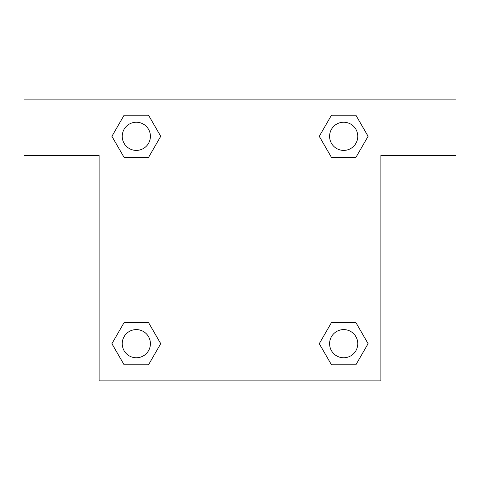 <?xml version="1.0" encoding="UTF-8"?>
<svg xmlns="http://www.w3.org/2000/svg" width="480" height="480" viewBox="0 0 480 480"><rect width="100%" height="100%" fill="white"/><g stroke="black" fill="none" stroke-linecap="round" stroke-linejoin="round"><path stroke-width="0.72" d="M342.336 157.452L355.878 157.452L331.482 157.452L319.278 136.32L331.482 115.188L355.878 115.188L368.082 136.32L355.878 157.452L331.482 157.452L342.336 157.452L331.482 157.452L319.254 136.338M124.122 157.452L148.518 157.452L124.122 157.452L111.918 136.32L124.122 115.188L148.518 115.188L160.722 136.32L148.518 157.452L124.122 157.452L111.894 136.338M137.664 322.548L124.122 322.548L148.518 322.548L160.722 343.68L148.518 364.812L124.122 364.812L111.918 343.68L124.122 322.548L148.518 322.548L137.664 322.548L148.518 322.548L160.746 343.662M355.878 322.548L331.482 322.548L355.878 322.548L368.082 343.68L355.878 364.812L331.482 364.812L319.278 343.68L331.482 322.548L355.878 322.548L368.106 343.662M456 99.132L24 99.132L24 155.478L99.132 155.478L99.132 380.868L380.868 380.868L380.868 155.478L456 155.478L456 99.132M148.518 115.188L124.122 115.188L148.518 115.188L160.746 136.302M124.122 364.812L148.518 364.812L124.122 364.812L111.894 343.698M331.482 364.812L355.878 364.812L331.482 364.812L319.254 343.698M355.878 115.188L331.482 115.188L355.878 115.188L368.106 136.302M357.768 343.68A14.088 14.088 0 0 0 336.636 331.482A14.088 14.088 0 0 0 336.636 355.878A14.088 14.088 0 0 0 357.768 343.68M150.408 343.68A14.088 14.088 0 0 0 129.276 331.482A14.088 14.088 0 0 0 129.276 355.878A14.088 14.088 0 0 0 150.408 343.68M357.768 136.32A14.088 14.088 0 0 0 336.636 124.122A14.088 14.088 0 0 0 336.636 148.518A14.088 14.088 0 0 0 357.768 136.32M150.408 136.32A14.088 14.088 0 0 0 129.276 124.122A14.088 14.088 0 0 0 129.276 148.518A14.088 14.088 0 0 0 150.408 136.32M331.482 322.548L342.336 322.548M148.518 157.452L137.664 157.452"/></g></svg>
